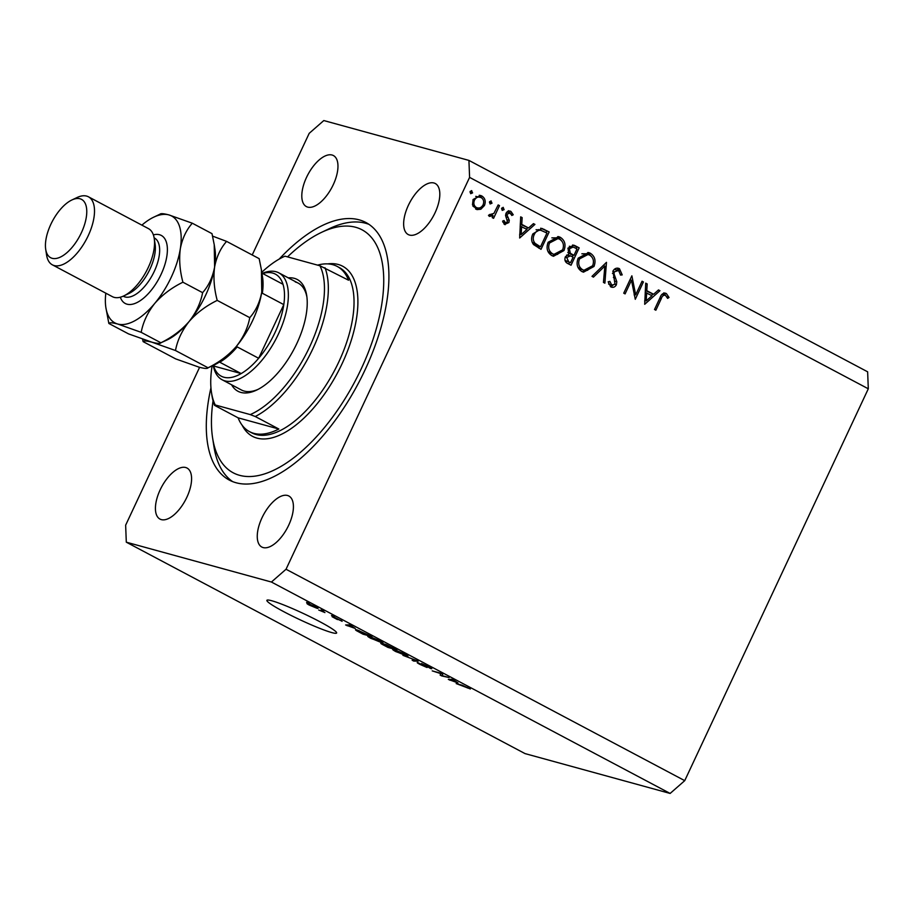 <?xml version="1.0" encoding="UTF-8"?>
<svg xmlns="http://www.w3.org/2000/svg" width="914" height="914" viewBox="0 0 914 914"><rect width="100%" height="100%" fill="white"/><g stroke="black" fill="none" stroke-linecap="round" stroke-linejoin="round"><path stroke-width="1.37" d="M331.759 632.579A38.502 3.553 -154.9 0 0 336.626 633.002A38.502 3.553 -154.9 0 0 311.72 617.533A38.502 3.553 -154.9 0 0 271.744 600.749A38.502 3.553 -154.9 0 0 266.888 600.327A38.502 3.553 -154.9 0 0 291.795 615.796A38.502 3.553 -154.9 0 0 331.759 632.579M210.951 387.787A145.772 68.664 -62.1 0 0 229.323 480.09A145.772 68.664 -62.1 0 0 236.041 482.741A145.772 68.664 -62.1 0 0 361.773 376.671A145.772 68.664 -62.1 0 0 365.908 222.502A145.772 68.664 -62.1 0 0 359.191 219.851A145.772 68.664 -62.1 0 0 279.193 259.085M263.141 547.566A28.882 13.607 -62.1 0 0 288.047 526.555A28.882 13.607 -62.1 0 0 288.87 496.016A28.882 13.607 -62.1 0 0 287.544 495.491A28.882 13.607 -62.1 0 0 262.626 516.501A28.882 13.607 -62.1 0 0 261.815 547.04A28.882 13.607 -62.1 0 0 263.141 547.566M409.529 235.069A28.882 13.607 -62.1 0 0 434.436 214.059A28.882 13.607 -62.1 0 0 435.258 183.508A28.882 13.607 -62.1 0 0 433.922 182.983A28.882 13.607 -62.1 0 0 409.015 204.005A28.882 13.607 -62.1 0 0 408.192 234.544A28.882 13.607 -62.1 0 0 409.529 235.069M307.687 207.101A28.882 13.607 -62.1 0 0 332.593 186.09A28.882 13.607 -62.1 0 0 333.416 155.551A28.882 13.607 -62.1 0 0 332.09 155.026A28.882 13.607 -62.1 0 0 307.173 176.036A28.882 13.607 -62.1 0 0 306.361 206.575A28.882 13.607 -62.1 0 0 307.687 207.101M161.298 519.609A28.882 13.607 -62.1 0 0 186.216 498.587A28.882 13.607 -62.1 0 0 187.027 468.048A28.882 13.607 -62.1 0 0 185.702 467.522A28.882 13.607 -62.1 0 0 160.795 488.533A28.882 13.607 -62.1 0 0 159.973 519.072A28.882 13.607 -62.1 0 0 161.298 519.609M635.676 294.856L642.062 281.226L643.41 281.935L635.276 299.301L631.483 280.232L625.085 293.897L623.736 293.177L631.871 275.811L635.676 294.856L634.122 294.422M618.607 270.453L614.288 271.835L614.025 273.823L616.79 281.695L616.39 284.78C614.962 287.19 613.1 287.887 610.792 286.87L608.164 281.809L609.889 281.386L611.774 285.168L615.008 284.14L612.951 271.092C614.619 268.339 616.779 267.539 619.441 268.67L622.217 274.886L620.537 275.091L618.607 270.453L614.231 269.367M618.492 268.293L617.498 268.133M611.637 287.213L610.792 286.87M611.774 285.168L609.227 284.471L611.774 285.168M606.473 262.352L604.885 283.18L603.446 282.415L604.851 266.088L593.437 277.113L591.998 276.348L606.473 262.352M590.307 253.224C594.9 256.251 596.122 260.673 593.986 266.465L583.486 272.178L581.887 271.538C577.202 268.499 575.969 264.055 578.174 258.182L588.593 252.538L590.307 253.224L587.759 252.527L591.644 256.72M560.305 237.309C564.886 240.336 566.12 244.758 563.972 250.55L553.484 256.263L551.873 255.623C547.2 252.595 545.955 248.14 548.16 242.279L558.58 236.623L560.305 237.309L557.757 236.612L561.63 240.805M534.918 224.41L519.666 237.994L520.683 216.858L522.145 217.635L521.757 224.376L528.555 227.986L533.445 223.633L534.918 224.41L533.125 223.919M471.487 190.638L472.595 192.888L470.664 193.677L470.093 191.563L471.738 190.672M199.595 367.325L125.641 525.207L126.303 542.185L525.013 753.593L670.133 793.443L684.735 780.659L286.036 569.251L469.59 177.385L468.928 160.407L323.807 120.557L309.195 133.341L252.218 254.972M684.735 780.659L868.3 388.793L469.59 177.385M484.443 205.524L480.833 209.226L476.902 209.614L472.481 204.816L473.098 199.503L480.513 195.447L481.827 195.973C485.128 198.144 486.008 201.331 484.443 205.524L482.946 205.113M490.921 200.931L492.018 203.194L490.087 203.971L489.516 201.868L491.172 200.977M498.176 204.919L499.512 205.639L493.571 218.32L492.223 217.612L493.103 215.738L489.447 216.412L488.476 215.361L489.847 214.402L490.761 215.121L489.367 214.733L493.891 213.419L498.176 204.919M503.031 207.364L504.14 209.614L502.209 210.403L501.637 208.289L503.294 207.398M502.894 222.205L505.282 222.867L507.51 221.908L505.579 215.601L505.99 213.362C507.224 211.191 508.87 210.54 510.915 211.408L513.245 214.779L511.806 215.487L510.252 212.996L507.361 214.013L507.167 215.418L509.292 220.343L508.881 222.559L504.551 224.421L502.586 221.131L504.014 220.525L505.579 222.982L503.317 222.331M505.179 224.673L504.551 224.421M510.172 211.111L509.441 210.997M510.252 212.996L506.893 212.059M532.873 233.893L541.945 228.431L549.154 231.95L541.019 249.316L533.525 244.564C531.217 241.365 531 237.8 532.873 233.893M575.1 245.717L579.156 247.865L571.033 265.231L568.097 263.678C565.218 262.398 564.304 260.113 565.343 256.845L568.816 254.069L568.005 248.105L573.786 245.18L575.1 245.717L572.552 245.021L579.156 247.865M659.954 290.709L644.701 304.293L645.718 283.157L647.181 283.934L646.792 290.675L653.601 294.285L658.491 289.932L659.954 290.709L658.16 290.218M665.449 295.291C663.415 294.993 662.022 296.125 661.279 298.661L655.864 310.212L654.515 309.503L660.011 297.77C661.233 294.079 663.347 292.674 666.363 293.543L669.037 297.473L667.62 298.387L665.449 295.291L661.965 294.365M665.506 293.2L664.661 293.074M868.3 388.793L867.637 371.815L468.928 160.407M442.022 675.606L449.117 677.56L441.77 675.937L440.114 675.058L440.879 673.652L432.219 670.876L441.131 673.321L442.799 674.201L442.022 675.606L442.707 674.155M429.157 667.746L427.649 666.409L423.091 664.375L425.147 665.906C427.364 667.14 427.889 667.631 426.747 667.38L419.96 664.398C417.184 662.913 416.533 662.342 418.006 662.684L425.216 666.557L421.503 663.541L428.826 666.763C431.865 668.408 432.528 669.014 430.837 668.602L429.157 667.746L429.957 667.38M431.785 668.694L430.837 668.602L431.088 668.054M417.207 662.616L418.006 662.684M402.925 655.338L418.178 661.153L413.756 661.085L412.145 660.228L416.407 660.479L402.925 655.338M407.93 656.046L395.751 651.568C392.14 649.534 391.695 648.906 394.391 649.671L404.902 654.081L407.952 656.183M392.677 649.466L394.391 649.671M382.989 642.816L370.81 638.338C367.2 636.315 366.754 635.676 369.45 636.452L379.961 640.851L383.012 642.953M367.736 636.247L369.45 636.452M355.249 628.466L345.618 624.959L349.731 624.856L355.249 628.466M306.567 602.292L309.4 603.469L306.567 602.292M126.303 542.185L271.424 582.035L286.036 569.251M670.133 793.443L271.424 582.035M308.235 603.697L315.844 606.862C318.46 608.336 318.735 608.77 316.678 608.164L309.138 605.022C306.544 603.56 306.247 603.114 308.235 603.697L306.933 603.526M318.049 608.347L316.678 608.164L316.987 607.502M320.985 609.935L323.819 611.112L320.985 609.935M324.938 612.574L318.735 610.015L324.938 612.574M331.508 615.522L334.341 616.699L331.508 615.522M340.442 620.469L332.125 616.733L337.449 619.589L334.707 617.396L342.122 621.326L340.922 620.16M334.09 617.316L334.707 617.396M357.317 630.032L371.952 636.635L363.041 634.19L356.586 630.729C354.929 629.609 355.169 629.38 357.317 630.032C355.169 629.38 354.929 629.609 356.586 630.729L356.963 629.94M385.114 644.29L396.893 649.865L387.982 647.42L383.332 644.953C380.818 643.616 380.19 643.09 381.458 643.387L385.217 644.313M380.795 643.319L381.458 643.387M457.948 682.918L448.317 679.41L452.43 679.308L457.948 682.918M470.322 688.928L456.189 683.581L462.233 685.249L470.333 688.996M467.385 687.956L467.591 687.339M310.097 605.297L315.113 607.33C316.61 607.787 316.53 607.547 314.884 606.588L309.857 604.542C308.372 604.085 308.452 604.337 310.097 605.297C308.452 604.337 308.372 604.085 309.857 604.542L309.995 604.257M314.964 606.405L314.884 606.588C316.53 607.547 316.61 607.787 315.113 607.33M347.537 624.913L347.137 625.759M349.685 626.444L353.695 627.907L349.479 625.667L347.309 625.61L349.685 626.444M347.64 624.913L347.309 625.61M349.834 624.913L349.479 625.667M362.527 633.653L369.347 635.527L358.859 630.854L357.945 631.174L362.527 633.653M359.008 630.546L357.945 631.174M381.846 641.925L381.446 642.782M371.13 636.967L369.587 637.104L369.839 636.555L371.838 638.623L379.904 641.959L381.424 641.662M379.024 640.371L370.981 637.275M379.904 641.959C381.926 642.542 381.595 642.074 378.933 640.577M383.263 644.027L387.467 646.872L390.129 647.603L382.852 643.867M386.085 644.599L385.754 645.307M386.805 644.861L391.169 647.889L394.288 648.757L386.348 644.69M406.799 655.144L406.387 656.012M396.07 650.197L394.528 650.322L394.779 649.785L396.779 651.842L404.845 655.189L406.364 654.892M403.965 653.601L395.933 650.494M404.845 655.189C406.867 655.761 406.536 655.304 403.874 653.807M414.099 660.331L413.756 661.085M442.627 674.109L441.77 675.937M450.236 679.365L449.837 680.21M452.384 680.896L456.394 682.358L452.179 680.119L450.008 680.062L452.384 680.896M450.328 679.365L450.008 680.062M452.533 679.365L452.179 680.119M470.219 191.334L470.047 192.191L472.595 192.888M479.29 207.969L478.285 208.529L480.833 209.226M478.285 208.529L475.668 209.112M479.244 195.265L481.827 195.973M479.279 195.276L482.044 198.189M472.961 199.8L474.446 200.212C473.258 203.399 473.909 205.844 476.411 207.558C479.187 208.655 481.427 207.729 483.106 204.793C484.283 201.617 483.62 199.195 481.095 197.538L475.737 196.361M473.863 206.861L477.314 207.912L472.949 206.221M481.095 197.538C478.342 196.396 476.114 197.275 474.446 200.212M489.641 201.64L489.47 202.497L492.018 203.194M498.027 205.227L499.512 205.639M492.338 214.836L492.052 215.453M490.967 215.156L493.103 215.738M490.544 215.053L488.841 215.898M501.763 208.072L501.592 208.918L504.14 209.614M508.367 210.7L510.698 214.082M511.406 214.276L513.245 214.779M505.888 213.602L507.361 214.013M505.568 214.984L507.167 215.418M505.968 216.995L508.218 217.612M507.453 219.84L509.292 220.343M507.373 222.148L508.881 222.559M505.602 222.993L503.957 223.987M520.66 217.224L522.145 217.635M520.272 223.964L521.757 224.376M520.26 224.227L528.555 227.986M527.801 227.78L526.373 229.048M520.409 234.361L519.632 235.058M521.631 226.535L521.163 234.567L526.99 229.38L520.146 226.124M519.689 234.155L521.163 234.567M540.7 228.192L549.154 231.95M546.606 231.253L546.012 232.51M539.454 246.529L538.712 248.094M532.131 242.187L536.906 245.558L540.505 246.826L546.972 233.024L540.757 230.271C537.82 230.111 535.638 231.55 534.222 234.601C532.691 237.891 532.976 240.805 535.067 243.33L540.505 246.826M538.209 229.574L541.362 230.408L536.084 229.711M532.519 242.633L535.067 243.33M532.736 234.201L534.222 234.601M562.476 250.15L563.972 250.55M557.757 254.275L552.216 255.794M548.023 242.587L549.508 242.987C547.794 247.74 548.846 251.339 552.639 253.806L553.998 254.355L562.624 249.853C564.315 245.135 563.287 241.559 559.517 239.125L555.541 237.846L551.85 237.869M547.829 251.201L550.091 253.109L553.998 254.355M550.091 253.109L552.639 253.806M558.088 238.543L549.508 242.987M576.62 247.168L576.026 248.425M572.895 255.097L572.164 256.663M569.456 262.444L568.725 264.009M567.8 252.515L573.958 255.394L576.985 248.939L575.066 247.923L573.101 247.077L569.353 248.814L570.347 253.224L573.958 255.394M573.101 247.077L569.331 246.266M564.955 260.273L570.519 262.729L573.124 257.165L572.221 256.685L570.302 255.874L566.714 257.531L568.691 261.77L570.519 262.729M570.302 255.874L566.669 255.04M566.143 261.061L568.691 261.77M565.229 257.12L566.714 257.531M567.811 252.527L570.347 253.224M567.868 248.414L569.353 248.814M592.489 266.054L593.986 266.465M587.771 270.19L582.229 271.709M578.036 258.502L579.51 258.902C577.808 263.643 578.848 267.254 582.652 269.721L584.012 270.258L592.638 265.757C594.329 261.05 593.3 257.474 589.53 255.029L585.554 253.761L581.852 253.784M577.842 267.117L580.104 269.024L584.012 270.258M580.104 269.024L582.652 269.721M588.102 254.458L579.51 258.902M603.857 264.889L603.777 265.791M603.114 265.608L604.851 266.088M617.19 268.133L619.281 270.955M620.515 274.406L622.217 274.886M612.814 271.424L614.288 271.835M612.449 273.389L614.025 273.823M615.008 281.204L616.79 281.695M614.882 284.368L616.39 284.78M612.86 285.488L610.392 286.63M608.598 284.014L609.227 284.471M641.925 281.523L643.41 281.935M634.624 294.571L634.282 295.291M629.997 279.821L631.483 280.232M630.34 279.09L630.5 279.958M645.695 283.534L647.181 283.934M645.318 290.275L646.792 290.675M645.295 290.538L653.601 294.285M652.847 294.079L651.419 295.348M645.455 300.66L644.678 301.357M646.678 292.834L646.209 300.866L652.036 295.679L645.193 292.423M644.724 300.466L646.209 300.866M663.815 292.846L666.489 296.776M666.843 296.867L669.037 297.473M288.276 277.856A63.26 29.796 117.9 0 1 294.319 278.336A63.26 29.796 117.9 0 1 306.716 295.576A63.26 29.796 117.9 0 1 256.606 390.095A63.26 29.796 117.9 0 1 240.885 392.426A63.26 29.796 117.9 0 1 231.585 384.771M262.352 273.343A60.507 28.505 117.9 0 1 276.017 271.732A60.507 28.505 117.9 0 1 278.804 272.829A60.507 28.505 117.9 0 1 277.091 336.82A60.507 28.505 117.9 0 1 224.901 380.852A60.507 28.505 117.9 0 1 222.113 379.756L241.399 389.981A60.507 28.505 -62.1 0 0 244.187 391.078A60.507 28.505 -62.1 0 0 257.931 389.433M306.921 297.05A60.507 28.505 -62.1 0 0 298.09 283.054A60.507 28.505 -62.1 0 0 295.302 281.958M213.053 400.778A137.523 64.78 -62.1 0 0 212.585 437.829A137.523 64.78 -62.1 0 0 239.525 475.303A137.523 64.78 -62.1 0 0 361.259 368.776A137.523 64.78 -62.1 0 0 355.706 227.289A137.523 64.78 -62.1 0 0 321.534 232.362A137.523 64.78 -62.1 0 0 287.544 256.88M232.636 481.609A145.772 68.664 117.9 0 1 213.91 446.42L212.585 437.829M321.534 232.362L329.394 228.637A145.772 68.664 117.9 0 1 365.623 223.256A145.772 68.664 117.9 0 1 369.028 224.387M212.105 365.977A90.772 42.752 -62.1 0 0 211.488 392.494A90.772 42.752 -62.1 0 0 215.247 404.982L250.253 414.59A90.772 42.752 -62.1 0 0 309.618 346.92A90.772 42.752 -62.1 0 0 319.957 265.78L348.554 280.21A93.514 44.043 -62.1 0 0 337.14 266.397A93.514 44.043 -62.1 0 0 332.833 264.694A93.514 44.043 -62.1 0 0 317.592 265.129M211.488 392.494L211.922 395.362A93.514 44.043 117.9 0 0 214.527 405.336L238.108 417.835A93.514 44.043 -62.1 0 0 249.522 431.648A93.514 44.043 -62.1 0 0 253.829 433.35A93.514 44.043 -62.1 0 0 278.839 429.02L255.257 416.521A93.514 44.043 117.9 0 0 313.034 348.405A93.514 44.043 117.9 0 0 324.973 267.711M284.231 256.526L284.962 256.171A90.772 42.752 -62.1 0 0 283.386 256.891A90.772 42.752 -62.1 0 0 261.792 272.281M284.962 256.171L319.957 265.78M214.527 405.336L215.247 404.982M250.253 414.59L255.257 416.521M238.108 417.835L278.839 429.02M262.341 276.051A57.765 27.203 117.9 0 1 262.352 293.257L283.797 304.613A57.765 27.203 -62.1 0 1 258.662 358.277L237.217 346.909A57.765 27.203 117.9 0 1 219.737 362.207L241.17 373.575A57.765 27.203 -62.1 0 1 223.919 377.242A57.765 27.203 -62.1 0 1 213.625 366.011L241.17 373.575A57.765 27.203 -62.1 0 0 258.662 358.277L283.797 304.613A57.765 27.203 -62.1 0 0 282.997 284.288A57.765 27.203 -62.1 0 0 272.715 273.069A57.765 27.203 -62.1 0 0 262.672 273.514M222.113 379.756A60.507 28.505 117.9 0 1 213.305 365.84M282.997 284.288L261.918 273.115M213.625 366.011L212.871 365.611M52.361 264.832L112.376 296.662A38.502 18.131 -62.1 0 0 114.147 297.358A38.502 18.131 -62.1 0 0 123.721 295.942A38.502 18.131 -62.1 0 0 154.226 238.417A38.502 18.131 -62.1 0 0 148.456 228.626L88.43 196.796A38.502 18.131 117.9 0 1 87.344 237.514A38.502 18.131 117.9 0 1 54.132 265.54A38.502 18.131 117.9 0 1 52.361 264.832A38.502 18.131 117.9 0 1 46.591 255.04L45.7 249.305A33.007 15.549 -62.1 0 0 52.167 258.308A33.007 15.549 -62.1 0 0 81.38 232.739A33.007 15.549 -62.1 0 0 80.044 198.784A33.007 15.549 -62.1 0 0 71.852 199.995A33.007 15.549 -62.1 0 0 45.7 249.305M71.852 199.995L77.084 197.515A38.502 18.131 117.9 0 1 86.659 196.099A38.502 18.131 117.9 0 1 88.43 196.796M142.561 339.163L143.144 341.642L175.705 358.905L199.172 367.211C204.599 368.628 207.558 368.822 208.049 367.782L214.207 364.983A60.507 28.505 -62.1 0 0 236.212 346.589C228.603 355.249 219.211 362.31 208.049 367.782L175.477 350.519C177.419 340.294 181.943 330.651 189.049 321.591C196.659 312.931 206.038 305.87 217.212 300.398L249.773 317.661C247.843 327.886 243.318 337.529 236.212 346.589A60.507 28.505 -62.1 0 0 261.77 292.034C259.839 302.248 255.84 310.783 249.773 317.661M143.144 341.642C143.635 340.602 146.594 340.796 152.01 342.213L175.477 350.519M217.212 300.398C214.105 288.79 213.248 277.673 214.607 267.025C216.538 256.811 220.525 248.265 226.592 241.387L259.165 258.662L261.404 269.756L261.77 292.034A60.507 28.505 -62.1 0 0 262.147 274.577L261.473 270.201M226.592 241.387L212.585 236.12M105.818 293.177A60.507 28.505 -62.1 0 0 105.864 307.538A60.507 28.505 -62.1 0 0 117.712 324.024A60.507 28.505 -62.1 0 0 154.752 303.402A60.507 28.505 -62.1 0 0 180.309 248.837C182.24 238.623 186.239 230.077 192.294 223.21L212.002 233.653L214.242 244.746L214.607 267.025C212.676 277.239 208.678 285.785 202.611 292.663C200.68 302.877 196.156 312.519 189.049 321.591C181.44 330.24 172.049 337.312 160.887 342.784L167.056 339.974A60.507 28.505 -62.1 0 0 189.049 321.591A60.507 28.505 -62.1 0 0 214.607 267.025A60.507 28.505 -62.1 0 0 214.984 249.568L214.31 245.192M141.179 332.33L160.887 342.784C160.384 343.813 157.425 343.618 152.01 342.213L128.554 333.896L108.846 323.453C109.337 322.413 112.296 322.608 117.712 324.024L141.179 332.33C143.121 322.116 147.645 312.462 154.752 303.402C162.361 294.742 171.741 287.682 182.914 282.209C179.807 270.601 178.95 259.485 180.309 248.837A60.507 28.505 -62.1 0 0 168.839 214.893A60.507 28.505 -62.1 0 0 153.803 217.132A60.507 28.505 -62.1 0 0 141.887 225.141M192.294 223.21L168.839 214.893C163.412 213.488 160.453 213.293 159.961 214.322M105.864 307.538L108.846 323.453M182.914 282.209L202.611 292.663M123.721 295.942L128.965 293.463A33.007 15.549 -62.1 0 0 155.106 244.152L154.226 238.417M348.645 624.879L348.28 625.667M451.345 679.342L450.979 680.119M541.956 228.786L544.504 229.494M536.906 245.558L539.454 246.266M570.519 254.218L573.067 254.915M613.385 277.468L615.43 278.027M659.782 298.25L661.279 298.661M249.522 431.648L251.658 432.779A93.514 44.043 -62.1 0 0 255.966 434.481A93.514 44.043 -62.1 0 0 336.626 366.445A93.514 44.043 -62.1 0 0 339.277 267.539L337.14 266.397M327.703 263.895A96.267 45.346 117.9 0 1 338.271 264.489A96.267 45.346 117.9 0 1 342.167 363.532A96.267 45.346 117.9 0 1 256.948 438.103A96.267 45.346 117.9 0 1 242.153 425.238M153.369 234.887A38.502 18.131 117.9 0 1 159.539 234.738A38.502 18.131 117.9 0 1 161.093 274.349A38.502 18.131 117.9 0 1 127.012 304.179A38.502 18.131 117.9 0 1 120.328 297.21M123.207 296.182L123.527 296.342A33.007 15.549 -62.1 0 0 125.047 296.947A33.007 15.549 -62.1 0 0 153.518 272.932A33.007 15.549 -62.1 0 0 154.455 238.028L154.135 237.857M283.386 256.891L284.585 256.32M278.804 272.829L298.09 283.054M153.803 217.132L160.441 213.979"/></g></svg>
